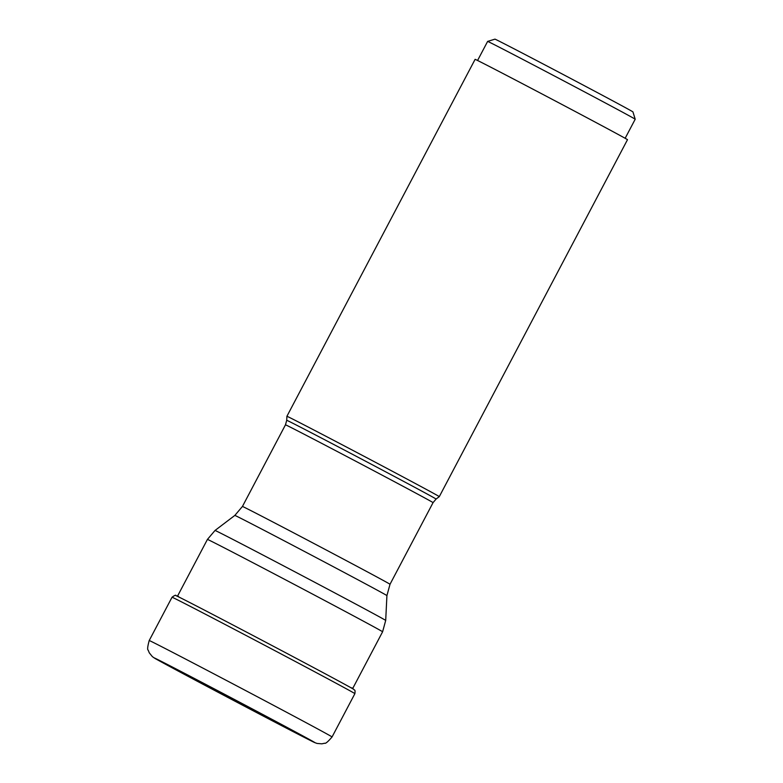 <?xml version="1.0" encoding="UTF-8"?>
<svg xmlns="http://www.w3.org/2000/svg" width="783" height="783" viewBox="0 0 783 783"><rect width="100%" height="100%" fill="white"/><g stroke="black" fill="none" stroke-linecap="round" stroke-linejoin="round"><path stroke-width="1.17" d="M172.035 597.243C174.687 595.286 176.009 594.767 175.999 595.667L175.999 595.667A100.664 0.705 -152.2 0 1 245.549 631.597A100.664 0.705 -152.2 0 1 353.945 689.49L353.945 689.49C354.268 690.684 355.511 688.727 354.885 693.65A103.356 0.724 -152.2 0 0 243.533 634.142A103.356 0.724 -152.2 0 0 172.035 597.243L149.21 640.533A103.356 0.724 27.8 0 1 220.708 677.442A103.356 0.724 27.8 0 1 332.061 736.95C327.969 741.736 325.503 743.83 324.681 743.224L321.882 743.83L317.076 743.439C312.916 742.03 313.337 741.853 301.524 735.951L251.999 710.152A90.339 0.626 -152.2 0 0 301.563 735.198A90.339 0.626 -152.2 0 0 217.145 690.381A90.339 0.626 -152.2 0 0 167.875 664.708A90.339 0.626 -152.2 0 0 168.766 665.981A90.339 0.626 -152.2 0 0 251.979 710.142L166.652 664.63L160.427 661.058L170.391 666M298.734 733.671L305.272 737.655L250.795 709.369M487.633 41.421L494.954 39.15A77.987 0.548 -152.2 0 1 556.742 71.116A77.987 0.548 -152.2 0 1 631.274 110.892A77.987 0.548 -152.2 0 1 632.938 111.9L635.199 119.222A83.419 0.577 -152.2 0 0 635.199 119.222A83.419 0.577 -152.2 0 0 633.427 118.145A83.419 0.577 -152.2 0 0 553.718 75.608A83.419 0.577 -152.2 0 0 487.633 41.421A83.419 0.577 -152.2 0 0 487.623 41.421L477.571 60.487M346.497 447.044A86.13 0.597 27.8 0 1 439.292 496.628A86.13 0.597 27.8 0 1 439.292 496.637L627.486 139.697A86.13 0.597 -152.2 0 0 534.691 90.104A86.13 0.597 -152.2 0 0 475.105 59.351L286.911 416.292A86.13 0.597 27.8 0 1 346.497 447.044M250.139 707.822L250.697 709.134M436.092 499.055L433.058 502.637A83.419 0.577 -152.2 0 0 343.257 454.649A83.419 0.577 -152.2 0 0 343.179 454.61A83.419 0.577 -152.2 0 0 285.472 424.826L286.715 420.305A84.437 0.587 27.8 0 1 345.127 450.45A84.437 0.587 27.8 0 1 345.195 450.479A84.437 0.587 27.8 0 1 436.092 499.055L439.292 496.637M285.472 424.826L242.436 506.464A83.419 0.577 27.8 0 1 300.143 536.247A83.419 0.577 27.8 0 1 300.202 536.286A83.419 0.577 27.8 0 1 390.012 584.275L386.919 595.599A85.954 0.597 -152.2 0 0 294.369 546.152A85.954 0.597 -152.2 0 0 294.3 546.113A85.954 0.597 -152.2 0 0 234.841 515.42L215.022 530.463A96.475 0.675 27.8 0 1 281.684 564.866A96.475 0.675 27.8 0 1 281.763 564.905A96.475 0.675 27.8 0 1 385.696 620.449L386.919 595.599M385.696 620.449L382.603 631.783A99.02 0.695 -152.2 0 0 275.919 574.771A99.02 0.695 -152.2 0 0 275.851 574.732A99.02 0.695 -152.2 0 0 207.426 539.418L177.428 596.313M354.885 693.65L332.061 736.95M149.21 640.533C147.566 646.621 147.224 649.831 148.202 650.174L149.279 652.826L152.313 656.565C155.827 659.198 155.729 658.757 167.278 665.168L251.999 710.152M175.999 595.667L178.573 596.519M353.945 689.49L351.792 687.836M635.199 119.231L625.147 138.297M286.715 420.305L286.911 416.292M433.058 502.637L390.012 584.275M242.436 506.464L234.841 515.42M207.426 539.418L215.022 530.463M382.603 631.783L352.604 688.678"/></g></svg>
